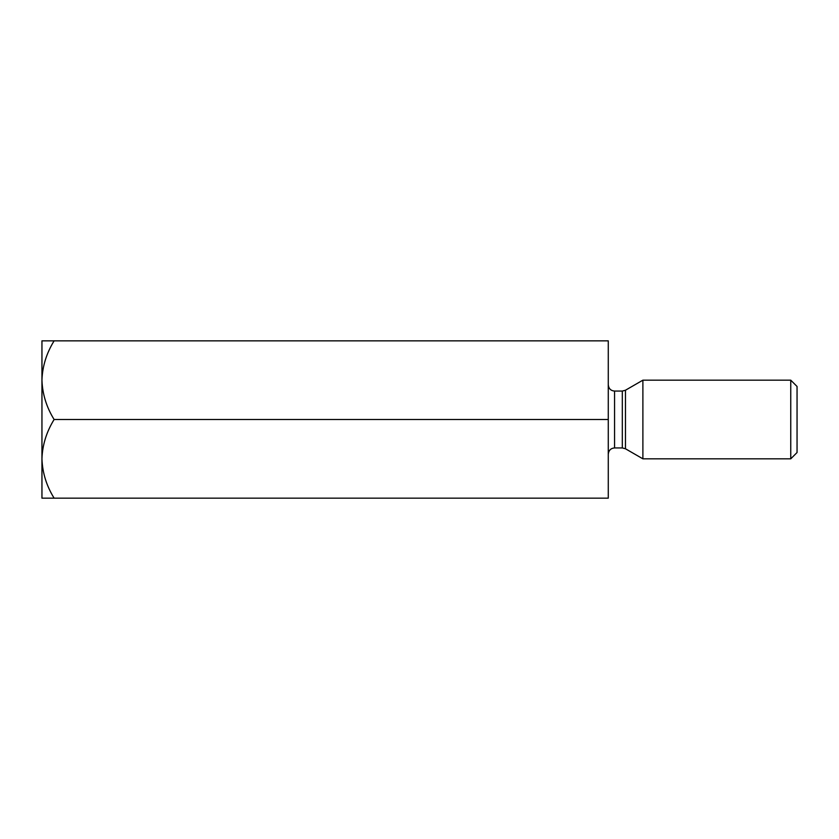 <?xml version="1.0" encoding="UTF-8"?>
<svg xmlns="http://www.w3.org/2000/svg" width="839" height="839" viewBox="0 0 839 839"><rect width="100%" height="100%" fill="white"/><g stroke="black" fill="none" stroke-linecap="round" stroke-linejoin="round"><path stroke-width="1.26" d="M608.275 419.5L608.275 498.156L54.116 498.156C46.512 485.917 42.453 472.808 41.95 458.828L41.95 340.844L608.275 340.844L608.275 419.5L54.116 419.5C46.512 407.261 42.453 394.152 41.95 380.172C42.411 366.36 46.47 353.25 54.116 340.844M54.116 498.156L41.95 498.156L41.95 458.828C42.411 445.016 46.47 431.907 54.116 419.5M642.884 419.5L642.884 380.172L790.758 380.172L790.758 458.828L642.884 458.828L642.884 419.5M790.758 380.172L797.05 386.464L797.05 452.536L790.758 458.828M622.318 391.068L614.567 391.068L614.567 447.932L622.318 447.932L622.318 391.068L625.464 390.229L625.464 448.771L642.884 458.828M625.464 390.229L642.884 380.172M614.567 447.932C610.782 448.267 608.684 450.365 608.275 454.224M614.567 391.068C610.782 390.733 608.684 388.635 608.275 384.776M625.464 448.771L622.318 447.932"/></g></svg>
